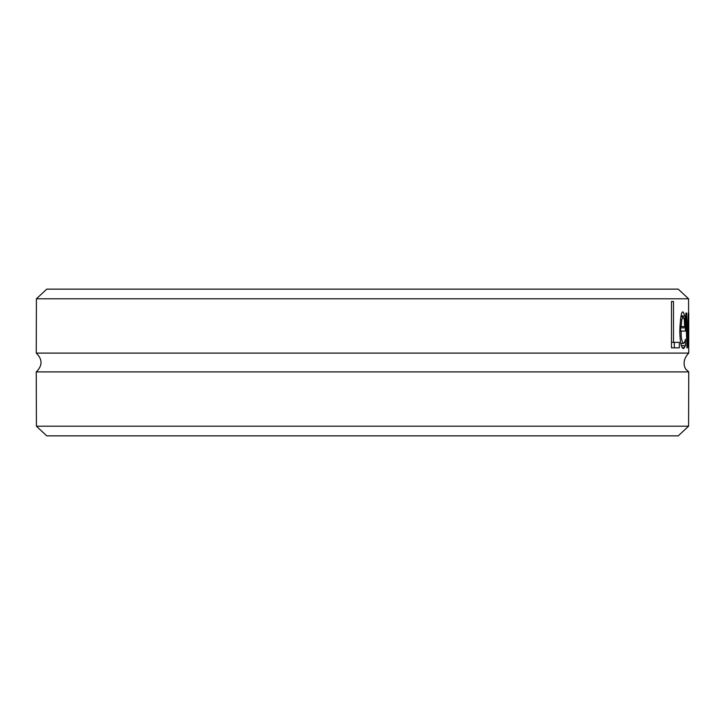 <?xml version="1.0" encoding="UTF-8"?>
<svg xmlns="http://www.w3.org/2000/svg" width="725" height="725" viewBox="0 0 725 725"><rect width="100%" height="100%" fill="white"/><g stroke="black" fill="none" stroke-linecap="round" stroke-linejoin="round"><path stroke-width="1.09" d="M678.247 435.861L688.587 426.209L36.413 426.209L46.753 435.861L678.247 435.861M36.25 371.907L688.75 371.907L686.448 369.723C686.91 371.01 679.561 362.79 688.75 353.093L36.25 353.093C42.612 359.364 42.612 365.636 36.25 371.907L36.413 426.209M688.587 426.209L688.75 371.907M36.25 353.093L36.413 298.791L688.587 298.791L678.247 289.139L46.753 289.139L36.413 298.791M688.741 313.064L688.678 347.837L688.097 321.03L687.454 347.837L686.938 347.837L685.868 313.064L686.62 313.064L687.273 339.989L688.252 313.064L688.614 339.989L688.587 298.791M679.316 347.837L671.477 347.837L671.477 301.5L673.498 301.5L673.498 342.354L679.316 342.354L679.316 347.837M683.476 348.625C681.228 348.163 679.996 342.164 679.796 330.636C680.412 316.897 681.554 310.708 683.213 312.085L684.935 315.955L685.506 331.053L681.156 331.053C680.974 337.605 681.745 341.756 683.467 343.514L684.681 341.973L685.415 339.309L685.415 345.689L683.476 348.625M684.935 315.955L681.083 315.955M680.621 326.585L680.63 331.053M681.156 331.053L679.796 331.053M685.415 345.689L681.319 345.689M683.467 343.514L680.766 343.514M683.149 316.897L681.772 319.634L681.156 326.585L684.645 326.585L684.318 319.598L683.149 316.897L680.875 316.897M681.772 319.634L680.412 319.634M681.156 326.585L679.86 326.585M686.62 313.064L685.868 313.064M687.454 347.837L686.938 347.837M687.273 339.989L686.711 339.989M674.341 342.354L674.341 347.837L671.477 347.837M673.498 301.5L671.477 301.5M673.498 342.354L671.477 342.354M685.506 327.863L680.63 327.863M684.608 347.647L682.162 347.647M688.75 353.093L688.75 321.528"/></g></svg>
